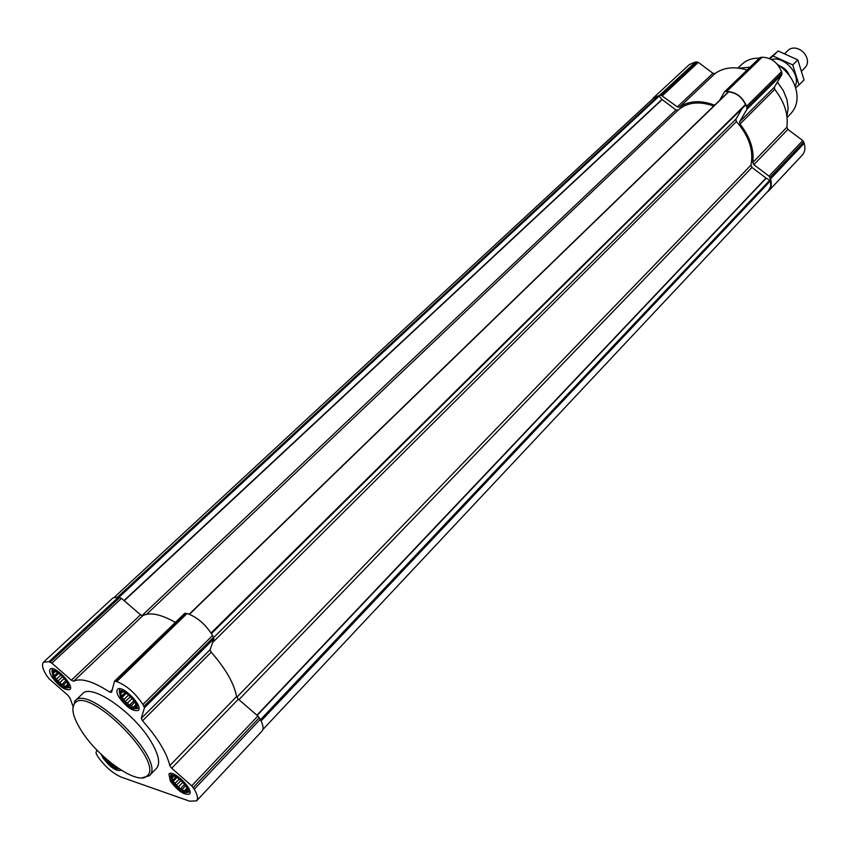 <?xml version="1.0" encoding="UTF-8"?>
<svg xmlns="http://www.w3.org/2000/svg" width="850" height="850" viewBox="0 0 850 850"><rect width="100%" height="100%" fill="white"/><g stroke="black" fill="none" stroke-linecap="round" stroke-linejoin="round"><path stroke-width="1.27" d="M121.029 697.85C127.107 705.914 132.143 709.282 136.138 707.954C139.666 704.342 123.632 688.107 119.988 691.581L121.029 697.85M135.777 703.789L135.596 707.455L134.3 706.477L132.993 707.519L131.304 705.564L129.126 705.479L127.606 702.95L125.024 701.888L124.185 699.338L121.762 697.691L121.954 695.683L120.211 694.004L121.507 692.952L120.796 691.815L123.973 691.932M53.72 677.503C59.489 685.089 64.186 688.33 67.819 687.204C71.145 683.984 55.93 668.185 52.519 671.341L53.72 677.503M67.628 683.708L67.426 686.619L66.279 685.716L65.089 686.726L63.527 684.877L61.498 684.813L60.042 682.391L57.598 681.381L56.759 678.927L54.421 677.354L54.538 675.41L52.817 673.784L53.986 672.754L53.21 671.638L55.983 671.659M103.764 756.744L104.72 758.476C109.937 765.414 114.506 768.719 118.426 768.389M116.482 767.061L115.834 767.55L114.272 765.691L112.264 765.563L110.851 763.204L108.449 762.195L107.865 760.357M172.263 781.702C178.33 789.639 183.334 792.976 187.298 791.722C190.538 788.226 174.622 772.714 171.296 776.124L172.263 781.702M186.873 787.886L187.329 789.438L186.596 791.339L185.289 790.287L183.961 791.212L182.282 789.246L180.126 789.097L178.638 786.633L176.109 785.57L175.323 783.137L172.986 781.564L173.219 779.684L171.572 778.143L172.89 777.208L172.274 776.209L174.887 776.305M114.612 597.008L653.661 98.079L658.336 95.859L659.122 96.199L662.171 99.556L675.92 109.948L678.141 110.118C687.204 102.244 699.082 100.874 713.756 106.027M728.067 92.299L728.641 91.874C736.164 92.735 741.774 96.942 745.482 104.497L211.459 633.526L745.386 105.23M257.146 715.403L766.211 178.181L770.578 180.71L770.748 186.246L768.528 190.634L262.831 729.597M651.992 99.62L653.533 97.739L661.056 95.168L677.386 106.919L679.501 107.174C688.978 100.629 700.687 99.96 714.648 105.177M653.533 97.739L689.414 64.536L695.597 61.976L698.307 62.347L712.927 73.302L677.386 106.919M747.086 70.019C734.411 66.215 723.722 67.373 715.031 73.514L712.927 73.302M719.631 100.332L724.476 91.864L726.771 91.428C735.951 91.874 742.56 96.826 746.597 106.282L747.012 109.204L739.596 121.837L739.989 124.068C750.019 136.839 754.29 149.664 752.792 162.52L753.844 164.688L769.069 176.184L770.514 178.957C772.002 183.844 771.407 187.829 768.708 190.899L766.817 192.44M759.624 57.991L762.11 57.226C771.205 57.545 777.676 62.358 781.532 71.655L781.904 74.545L774.371 87.168L739.596 121.837M768.708 190.899L802.219 155.178C804.929 152.086 805.588 148.134 804.185 143.31L802.782 140.579L787.865 129.412L786.845 127.287C788.524 114.516 784.486 101.873 774.732 89.377L774.371 87.168M742.188 108.407L735.888 119.202L736.408 121.571C749.041 136.021 753.886 150.546 750.943 165.144L751.974 167.439L766.211 178.181M43.541 662.15L112.997 597.879L118.554 597.125L121.507 598.379L140.526 614.784L71.358 680.213L51.861 663.106L48.907 661.714L43.541 662.15C41.533 664.456 42.511 668.844 46.463 675.304L49.002 678.693L68.159 695.544L70.051 698.148L72.845 705.925M175.387 622.381C160.671 614.168 149.812 611.936 142.789 615.697L140.526 614.784M184.652 613.519L187.064 613.519C196.871 616.845 205.392 624.155 212.617 635.449L213.977 638.679L210.099 649.729L141.302 718.314L144.468 707.721L142.959 704.48C135.246 693.005 126.501 685.366 116.716 681.572L114.484 681.211L111.573 692.304L109.724 692.091C93.032 681.307 81.005 677.684 73.631 681.232L71.358 680.213M238.329 699.168L171.689 768.251L191.739 785.857L194.246 789.268C197.54 794.867 198.305 798.745 196.562 800.881L261.938 731.181C263.851 728.875 263.288 724.933 260.238 719.376L257.869 716.019L238.329 699.168L236.555 696.575C234.196 683.612 225.749 668.822 211.214 652.205L210.099 649.729M196.562 800.881L189.571 801.168L121.433 777.187C112.519 773.287 104.518 766.211 97.421 755.969L95.976 753.068L96.783 749.923M211.214 652.205L142.534 720.8L141.302 718.314M142.534 720.8C157.686 737.885 166.781 752.824 169.809 765.627L171.689 768.251M101.171 754.322L102.924 757.86C110.054 767.199 116.014 771.364 120.806 770.355L121.019 770.089M51.946 676.961C59.086 686.439 65.057 690.646 69.881 689.573C74.885 685.812 54.262 664.403 50.224 669.184C49.034 670.544 49.608 673.136 51.946 676.961M119.085 697.266C126.597 707.327 133.004 711.705 138.316 710.419C143.661 706.169 121.869 684.091 117.544 689.371C116.312 690.816 116.822 693.441 119.085 697.266M170.319 781.033C177.82 790.946 184.206 795.292 189.476 794.07C194.374 789.916 172.794 768.889 168.906 774.021L170.319 781.033M74.981 700.963L82.535 693.738C91.067 682.763 134.119 712.523 151.109 741.71C158.738 754.673 160.565 763.513 156.581 768.241L149.292 775.742C167.407 761.504 89.271 682.869 74.981 700.963L72.834 708.401M787.079 117.629L791.297 113.061C796.96 106.654 798.437 98.377 795.738 88.251C792.614 78.328 786.452 70.316 777.251 64.207M759.326 58.204C752.484 57.981 746.852 59.872 742.422 63.877L737.864 68.032M786.93 116.28L788.141 108.258L786.951 99.524L783.275 90.472L777.389 82.11M750.029 67.182L739.213 68.191M141.822 777.867L149.292 775.742M80.888 729.938C97.612 757.52 137.913 785.995 146.912 776.018C165.665 762.779 87.986 684.601 74.704 703.343C70.954 708.273 73.015 717.145 80.888 729.938M189.029 791.977L189.996 791.913M171.031 773.404L170.999 774.371M171.859 781.564C177.979 789.671 183.228 793.284 187.627 792.381C191.898 789.055 173.751 771.364 170.637 775.827L171.859 781.564M103.201 756.224L104.338 758.338C110.043 765.871 114.92 769.356 118.989 768.772M69.594 687.501L70.476 687.48M52.381 668.695L52.318 669.545M53.348 677.386C59.171 685.143 64.101 688.628 68.117 687.852C72.452 684.845 55.123 666.857 51.882 671.011L53.348 677.386M137.753 708.316L138.964 708.241M119.744 688.755L119.659 689.956M120.615 697.722C126.746 705.957 132.016 709.591 136.446 708.645C141.089 705.234 122.761 686.673 119.297 691.273L120.615 697.722M179.286 778.993L175.323 783.137M176.981 777.399L172.986 781.564M175.971 776.826L173.219 779.684M174.038 776.008L172.89 777.208M187.606 790.277L187.042 790.872M187.096 788.386L185.289 790.287M186.947 788.056L183.961 791.212M185.629 785.719L182.282 789.246M184.641 784.348L180.126 789.097M182.824 782.234L178.638 786.633M180.997 780.449L176.109 785.57M116.397 766.987L115.834 767.55M113.188 764.639L112.264 765.563M109.183 761.451L108.449 762.195M60.924 675.017L56.759 678.927M58.756 673.285L54.421 677.354M57.609 672.531L54.538 675.41M55.409 671.426L53.986 672.754M53.847 671.043L53.284 671.574M68.17 685.907L67.618 686.439M67.83 684.239L66.279 685.716M67.798 684.165L65.089 686.726M66.704 681.87L63.527 684.877M65.928 680.627L61.498 684.813M64.249 678.428L60.042 682.391M62.634 676.643L57.598 681.381M128.637 694.971L124.185 699.338M126.321 693.239L121.762 697.691M125.173 692.537L121.954 695.683M122.963 691.539L121.507 692.952M121.412 691.22L120.796 691.815M136.521 706.531L135.904 707.136M136.127 704.671L134.3 706.477M136.064 704.48L132.993 707.519M134.852 702.058L131.304 705.564M133.971 700.708L129.126 705.479M132.186 698.445L127.606 702.95M130.422 696.586L125.024 701.888M801.731 70.954L805.237 67.437C807.543 64.919 808.074 61.689 806.82 57.736C805.152 53.433 802.166 50.437 797.874 48.737C793.942 47.462 790.702 47.972 788.173 50.267L784.837 53.539M769.314 58.491L778.154 50.989L797.81 59.883L804.036 79.932L799.032 85.011L792.753 64.919L773.054 55.962L769.856 58.714M795.611 87.837L799.032 85.011M797.81 59.883L792.753 64.919M778.154 50.989L773.054 55.962M789.299 75.48C787.589 70.996 784.497 67.873 780.024 66.13M795.154 86.434C801.189 74.683 784.476 55.707 771.364 59.468M117.757 596.955L658.336 95.859M211.108 632.984L745.482 104.497M189.476 614.284L728.641 91.874M261.077 720.949L770.578 180.71M695.597 61.976L659.727 95.243M696.915 61.88L661.056 95.168M698.307 62.347L662.469 95.657M715.031 73.514L679.501 107.174M760.707 57.333L725.358 91.502M762.11 57.226L726.771 91.428M781.532 71.655L746.597 106.282M782 73.153L747.097 107.801M781.904 74.545L747.012 109.204M774.732 89.377L739.989 124.068M786.845 127.287L752.792 162.52M787.865 129.412L753.844 164.688M802.782 140.579L769.069 176.184M803.728 141.865L770.036 177.501M804.185 143.31L770.514 178.957M119.021 597.231L659.122 96.199M124.026 600.557L662.012 99.407M124.249 600.748L662.171 99.556M141.939 615.676L675.92 109.948M146.689 614.242L678.141 110.118M213.754 637.468L735.888 119.202M212.627 642.526L736.408 121.571M236.799 697.276L750.943 165.144M238.903 699.667L751.974 167.439M256.923 715.201L766.031 178.064M260.461 719.78L769.983 179.998M118.554 597.125L48.907 661.714M119.903 597.444L50.246 662.097M121.507 598.379L51.861 663.106M142.789 615.697L73.631 681.232M112.264 689.637L109.724 692.091M185.597 613.169L115.271 681.148M187.064 613.519L116.716 681.572M212.617 635.449L142.959 704.48M213.626 637.224L144.043 706.265M213.977 638.679L144.468 707.721M236.555 696.575L169.809 765.627M257.869 716.019L191.739 785.857M259.293 717.708L193.226 787.578M260.238 719.376L194.246 789.268M120.817 691.836L119.988 691.581M135.724 706.488L136.138 707.954M53.476 671.628L52.519 671.341M67.49 685.992L67.819 687.204M172.454 776.433L171.296 776.124M186.798 790.075L187.298 791.722M759.836 57.704L724.476 91.864M189.21 614.189L728.216 92.023M184.79 613.296L114.484 681.211M146.912 776.018L149.026 776.008M74.704 703.343L74.726 701.229M187.627 792.381L189.964 791.711M170.637 775.827L171.222 773.426M68.117 687.852L70.454 687.299M51.882 671.011L52.562 668.716M136.446 708.645L138.943 708.008M119.297 691.273L119.978 688.776"/></g></svg>
